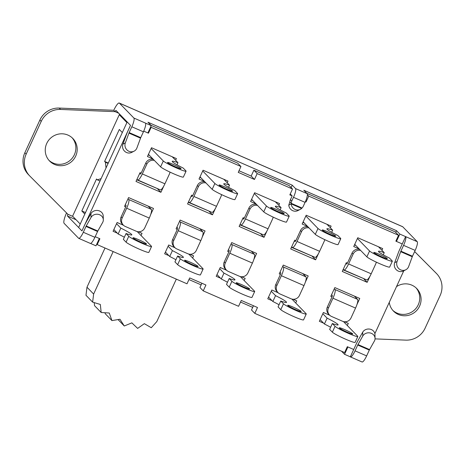 <?xml version="1.0" encoding="UTF-8"?>
<svg xmlns="http://www.w3.org/2000/svg" width="465" height="465" viewBox="0 0 465 465"><rect width="100%" height="100%" fill="white"/><g stroke="black" fill="none" stroke-linecap="round" stroke-linejoin="round"><path stroke-width="0.7" d="M318.513 253.506L315.613 259.825L290.695 248.949L294.74 240.155L295.85 240.638L300.495 230.535A6.481 6.295 -44.2 0 1 308.039 226.879M295.077 241.573L295.019 241.55A1.622 0.355 -66.4 0 0 295.043 241.568A1.622 0.355 -66.4 0 0 295.827 240.626M295.019 241.55L294.397 240.911M303.163 221.852L315.299 234.354A12.636 1.099 24.7 0 0 327.412 240.864A12.636 1.099 24.7 0 0 338.078 244.561L340.775 238.702A12.636 1.099 -155.3 0 1 330.109 234.999A12.636 1.099 -155.3 0 1 317.996 228.489L305.86 215.987M324.686 239.603A6.481 6.295 -44.2 0 1 324.14 241.48L319.618 251.315L297.025 241.451A8.097 1.773 113.6 0 1 292.456 247.508A8.097 1.773 113.6 0 1 292.322 247.415L291.7 246.77M297.025 241.451L301.547 231.622A6.481 6.295 -44.2 0 1 309.091 227.96M292.456 247.508L315.049 257.366A8.097 1.773 -66.4 0 0 319.618 251.315M326.93 224.275L332.667 230.187L331.685 232.314M332.667 230.187A18.466 1.61 -155.3 0 0 326.901 228.821A18.466 1.61 -155.3 0 0 337.886 235.563L340.595 238.353A12.636 1.099 -155.3 0 1 340.775 238.702M322.315 230.187A7.452 0.651 -155.3 0 1 322.21 229.977A7.452 0.651 -155.3 0 1 329.249 232.5A7.452 0.651 -155.3 0 1 335.747 236.203A7.452 0.651 -155.3 0 1 329.458 234.023A7.452 0.651 -155.3 0 1 322.315 230.187M290.253 193.94L292.16 195.905L289.823 194.881L292.52 189.017L257.174 173.596L254.477 179.461L238.254 172.381L240.951 166.517L151.142 127.329L148.445 133.193L143.726 131.136M130.502 125.364L127.189 121.958L130.508 125.364L127.823 131.217A9.719 2.127 113.6 0 0 126.538 134.327L122.929 144.109A6.481 6.109 63.1 0 0 124.649 151.259A6.481 6.109 63.1 0 0 131.653 152.415L134.054 151.195A6.481 6.109 -116.9 0 1 127.055 150.038A6.481 6.109 -116.9 0 1 125.329 142.895L122.929 144.109M41.228 121.382A20.082 19.518 -44.2 0 1 60.56 109.444L59.229 108.072A20.082 19.518 135.8 0 0 39.897 120.017L41.228 121.382L26.174 154.107L24.848 152.741A20.082 19.518 135.8 0 0 28.4 174.567L29.731 175.939A20.082 19.518 -44.2 0 0 29.894 176.107L67.902 214.278A1.622 0.355 -66.4 0 0 67.489 216.016L81.939 230.902L130.485 125.352M81.939 230.902L84.653 225.077A9.719 2.127 113.6 0 1 86.135 222.165L90.954 213.627L91.047 217.422L86.228 225.961A1.622 0.355 -66.4 0 0 85.984 226.443L83.311 232.262A8.132 1.779 113.6 0 1 78.719 238.342A8.132 1.779 113.6 0 1 78.591 238.249L64.118 223.345A9.719 2.127 113.6 0 1 66.559 212.929M90.466 243.428L95.97 245.834L99.341 238.499L95.186 236.691L99.899 238.743L97.202 244.607L187.011 283.795L189.708 277.931L205.931 285.01L203.234 290.875L238.58 306.296L241.277 300.431L257.5 307.51L254.803 313.375L344.612 352.563L347.309 346.704L353.708 349.494L356.399 343.652A9.719 2.127 113.6 0 1 357.881 340.746L362.7 332.208L362.793 335.997A6.481 5.725 -1.5 0 1 370.006 332.934A6.481 5.725 -1.5 0 1 375.063 338.363A6.481 5.725 -1.5 0 1 374.383 341.054L369.565 349.599A1.622 0.355 113.6 0 0 369.315 350.081L366.641 355.899A8.132 1.779 -66.4 0 1 362.055 361.973L350.465 356.917A8.132 1.779 113.6 0 1 350.331 356.824L344.536 354.295L341.566 351.238M374.866 333.678L403.783 270.799M395.965 240.911L396.453 241.416L395.855 241.155L398.551 235.29L308.743 196.096L306.046 201.961L305.383 201.676M204.431 181.385L199.026 179.025L203.071 170.231L227.984 181.1L227.205 182.786M168.882 255.64L164.633 253.785L168.679 244.991L175.043 247.769M189.906 254.256L193.597 255.866L192.603 258.023M220.445 278.146L216.202 276.291L220.247 267.497L226.612 270.27M241.475 276.756L245.165 278.366L244.172 280.523M272.013 300.646L267.77 298.792L271.816 289.997L278.18 292.776M293.037 299.257L296.734 300.867L295.74 303.023M256 203.885L250.589 201.525L254.634 192.731L279.552 203.6L278.773 205.292M307.568 226.391L302.157 224.031L306.202 215.231L331.121 226.106L330.342 227.792M344.606 321.763L348.297 323.373L347.309 325.529M323.582 323.146L319.339 321.298L323.384 312.497L329.749 315.276M359.137 248.891L353.726 246.531L357.771 237.737L382.689 248.606L381.91 250.292M138.338 231.75L142.028 233.36L141.035 235.517M117.314 233.139L113.071 231.285L117.116 222.491L123.475 225.269M152.863 158.879L147.457 156.519L151.503 147.725L176.415 158.6L175.642 160.286M215.382 208.5L212.476 214.818L187.558 203.943L191.609 195.149L192.713 195.631L197.358 185.535A6.481 6.295 -44.2 0 1 204.908 181.873M174.863 247.595A6.481 6.295 -44.2 0 1 173.718 240.55L178.24 230.716L200.839 240.579L196.317 250.408A6.481 6.295 -44.2 0 1 187.825 253.745L176.816 248.944A6.481 6.295 -44.2 0 1 174.863 247.595L173.817 246.508A6.481 6.295 -44.2 0 1 172.672 239.469L177.305 229.39L176.096 228.867L180.141 220.073L205.059 230.942L202.223 237.104M226.432 270.095A6.481 6.295 -44.2 0 1 225.287 263.05L229.809 253.222L252.408 263.08L247.886 272.914A6.481 6.295 -44.2 0 1 239.394 276.251L228.385 271.444A6.481 6.295 -44.2 0 1 226.432 270.095L225.386 269.014A6.481 6.295 -44.2 0 1 224.235 261.969L228.873 251.896L227.664 251.367L231.71 242.573L256.628 253.442L253.791 259.61M278 292.595A6.481 6.295 -44.2 0 1 276.855 285.557L281.377 275.722L303.976 285.58L299.454 295.415A6.481 6.295 -44.2 0 1 290.962 298.751L279.953 293.95A6.481 6.295 -44.2 0 1 278 292.595L276.948 291.514A6.481 6.295 -44.2 0 1 275.803 284.475L280.442 274.397L279.233 273.873L283.278 265.073L308.196 275.948L305.36 282.11M266.945 231.006L264.044 237.319L239.126 226.449L243.172 217.655L244.282 218.137L248.926 208.035A6.481 6.295 -44.2 0 1 256.477 204.373M329.569 315.101A6.481 6.295 -44.2 0 1 328.424 308.057L332.946 298.222L355.545 308.086L351.023 317.921A6.481 6.295 -44.2 0 1 342.531 321.251L331.522 316.45A6.481 6.295 -44.2 0 1 329.569 315.101L328.517 314.015A6.481 6.295 -44.2 0 1 327.372 306.976L332.004 296.903L330.801 296.374L334.847 287.579L359.759 298.449L356.928 304.61M370.082 276.012L367.176 282.325L342.263 271.455L346.309 262.655L347.419 263.138L352.063 253.041A6.481 6.295 -44.2 0 1 359.608 249.38M123.301 225.089A6.481 6.295 -44.2 0 1 122.15 218.05L126.678 208.215L149.271 218.073L144.749 227.908A6.481 6.295 -44.2 0 1 136.257 231.245L125.248 226.438A6.481 6.295 -44.2 0 1 123.301 225.089L122.249 224.008A6.481 6.295 -44.2 0 1 121.103 216.963L125.736 206.89L124.533 206.367L128.578 197.567L153.491 208.442L150.654 214.603M163.814 186L160.907 192.312L135.995 181.443L140.041 172.649L141.145 173.131L145.789 163.029A6.481 6.295 -44.2 0 1 153.34 159.373M346.646 264.079L346.588 264.05A1.622 0.355 -66.4 0 0 346.611 264.074A1.622 0.355 -66.4 0 0 347.396 263.132M346.588 264.05L345.96 263.411M354.731 244.352L366.868 256.854A12.636 1.099 24.7 0 0 378.981 263.364A12.636 1.099 24.7 0 0 389.647 267.067L392.344 261.202A12.636 1.099 -155.3 0 1 381.678 257.5A12.636 1.099 -155.3 0 1 369.565 250.995L357.428 238.487M376.255 262.109A6.481 6.295 -44.2 0 1 375.708 263.981L371.186 273.815L348.587 263.957A8.097 1.773 113.6 0 1 344.019 270.008A8.097 1.773 113.6 0 1 343.891 269.915L343.263 269.276M348.587 263.957L353.115 254.123A6.481 6.295 -44.2 0 1 360.66 250.461M344.019 270.008L366.618 279.872A8.097 1.773 -66.4 0 0 371.186 273.815M378.498 246.781L384.235 252.687L383.253 254.814M384.235 252.687A18.466 1.61 -155.3 0 0 378.469 251.327A18.466 1.61 -155.3 0 0 389.455 258.063L392.164 260.853A12.636 1.099 -155.3 0 1 392.344 261.202M373.883 252.687A7.452 0.651 -155.3 0 1 373.779 252.483A7.452 0.651 -155.3 0 1 380.818 255.006A7.452 0.651 -155.3 0 1 387.316 258.709A7.452 0.651 -155.3 0 1 381.027 256.523A7.452 0.651 -155.3 0 1 373.883 252.687M243.509 219.073L243.451 219.05A1.622 0.355 -66.4 0 0 243.48 219.067A1.622 0.355 -66.4 0 0 244.259 218.126M243.451 219.05L242.829 218.405M251.594 199.346L263.736 211.854A12.636 1.099 24.7 0 0 275.844 218.358A12.636 1.099 24.7 0 0 286.51 222.061L289.207 216.196A12.636 1.099 -155.3 0 1 278.541 212.499A12.636 1.099 -155.3 0 1 266.433 205.989L254.291 193.487M273.118 217.103A6.481 6.295 -44.2 0 1 272.577 218.98L268.049 228.809L245.456 218.951A8.097 1.773 113.6 0 1 240.887 225.002A8.097 1.773 113.6 0 1 240.754 224.909L240.132 224.269M245.456 218.951L249.978 209.116A6.481 6.295 -44.2 0 1 257.523 205.46M240.887 225.002L263.481 234.866A8.097 1.773 -66.4 0 0 268.049 228.809M275.361 201.775L281.098 207.681L280.116 209.808M281.098 207.681A18.466 1.61 -155.3 0 0 275.332 206.321A18.466 1.61 -155.3 0 0 286.318 213.057L289.027 215.847A12.636 1.099 -155.3 0 1 289.207 216.196M270.746 207.681A7.452 0.651 -155.3 0 1 270.642 207.477A7.452 0.651 -155.3 0 1 277.681 210A7.452 0.651 -155.3 0 1 284.179 213.702A7.452 0.651 -155.3 0 1 277.89 211.523A7.452 0.651 -155.3 0 1 270.746 207.681M191.94 196.573L191.882 196.544A1.622 0.355 -66.4 0 0 191.911 196.561A1.622 0.355 -66.4 0 0 192.69 195.626M191.882 196.544L191.26 195.905M200.026 176.845L212.168 189.348A12.636 1.099 24.7 0 0 224.275 195.858A12.636 1.099 24.7 0 0 234.941 199.561L237.638 193.696A12.636 1.099 -155.3 0 1 226.972 189.993A12.636 1.099 -155.3 0 1 214.865 183.483L202.723 170.981M221.549 194.603A6.481 6.295 -44.2 0 1 221.009 196.474L216.487 206.309L193.888 196.451A8.097 1.773 113.6 0 1 189.319 202.502A8.097 1.773 113.6 0 1 189.185 202.409L188.563 201.769M193.888 196.451L198.41 186.616A6.481 6.295 -44.2 0 1 205.96 182.954M189.319 202.502L211.918 212.366A8.097 1.773 -66.4 0 0 216.487 206.309M223.793 179.275L229.53 185.18L228.553 187.308M229.53 185.18A18.466 1.61 -155.3 0 0 223.764 183.82A18.466 1.61 -155.3 0 0 234.749 190.557L237.458 193.347A12.636 1.099 -155.3 0 1 237.638 193.696M219.178 185.18A7.452 0.651 -155.3 0 1 219.073 184.971A7.452 0.651 -155.3 0 1 226.112 187.5A7.452 0.651 -155.3 0 1 232.61 191.202A7.452 0.651 -155.3 0 1 226.321 189.017A7.452 0.651 -155.3 0 1 219.178 185.18M140.372 174.067L140.314 174.044A1.622 0.355 -66.4 0 0 140.343 174.061A1.622 0.355 -66.4 0 0 141.122 173.119M140.314 174.044L139.692 173.399M148.457 154.345L160.599 166.848A12.636 1.099 24.7 0 0 172.707 173.358A12.636 1.099 24.7 0 0 183.373 177.055L186.07 171.196A12.636 1.099 -155.3 0 1 175.404 167.493A12.636 1.099 -155.3 0 1 163.296 160.983L151.154 148.48M169.981 172.096A6.481 6.295 -44.2 0 1 169.44 173.974L164.918 183.809L142.319 173.945A8.097 1.773 113.6 0 1 137.75 180.002A8.097 1.773 113.6 0 1 137.617 179.909L136.995 179.263M142.319 173.945L146.841 164.11A6.481 6.295 -44.2 0 1 154.392 160.454M137.75 180.002L160.349 189.859A8.097 1.773 -66.4 0 0 164.918 183.809M172.224 156.769L177.961 162.674L176.985 164.808M177.961 162.674A18.466 1.61 -155.3 0 0 172.201 161.314A18.466 1.61 -155.3 0 0 183.181 168.051L185.89 170.841A12.636 1.099 -155.3 0 1 186.07 171.196M167.609 162.674A7.452 0.651 -155.3 0 1 167.505 162.471A7.452 0.651 -155.3 0 1 174.544 164.994A7.452 0.651 -155.3 0 1 181.042 168.696A7.452 0.651 -155.3 0 1 174.753 166.517A7.452 0.651 -155.3 0 1 167.609 162.674M343.472 321.577L357.637 336.166A12.636 1.099 -155.3 0 1 357.818 336.515A12.636 1.099 -155.3 0 1 347.152 332.818A12.636 1.099 -155.3 0 1 335.044 326.308L332.336 323.518L329.639 329.383L332.347 332.173A12.636 1.099 24.7 0 0 344.455 338.683A12.636 1.099 24.7 0 0 355.121 342.38L357.818 336.515M355.545 308.086A8.097 1.773 -66.4 0 0 357.585 299.384L354.406 296.112M332.004 296.903L331.993 296.885A1.622 0.355 -66.4 0 0 332.289 295.391L331.586 294.665M357.585 299.384L334.986 289.526A8.097 1.773 113.6 0 1 332.946 298.222M334.986 289.526L334.283 288.8M320.123 319.589L324.413 324.006L327.11 318.141L322.82 313.724M326.343 313.788L323.367 312.538M327.11 318.141A18.466 1.61 -155.3 0 1 338.096 324.878A18.466 1.61 -155.3 0 1 332.336 323.518M352.685 333.818A7.452 0.651 -155.3 0 1 352.79 334.021A7.452 0.651 -155.3 0 1 345.751 331.499A7.452 0.651 -155.3 0 1 339.252 327.796A7.452 0.651 -155.3 0 1 345.542 329.981A7.452 0.651 -155.3 0 1 352.685 333.818M330.615 327.255A18.466 1.61 24.7 0 0 324.413 324.006M291.904 299.076L306.075 313.666A12.636 1.099 -155.3 0 1 306.249 314.015A12.636 1.099 -155.3 0 1 295.583 310.312A12.636 1.099 -155.3 0 1 283.476 303.808L280.767 301.018L278.07 306.877L280.779 309.667A12.636 1.099 24.7 0 0 292.886 316.177A12.636 1.099 24.7 0 0 303.552 319.879L306.249 314.015M303.976 285.58A8.097 1.773 -66.4 0 0 306.017 276.884L302.843 273.612M280.442 274.397L280.424 274.379A1.622 0.355 -66.4 0 0 280.721 272.885L280.017 272.165M306.017 276.884L283.418 267.02A8.097 1.773 113.6 0 1 281.377 275.722M283.418 267.02L282.714 266.3M268.555 297.083L272.85 301.5L275.547 295.641L271.252 291.218M274.774 291.288L271.798 290.038M275.547 295.641A18.466 1.61 -155.3 0 1 286.527 302.378A18.466 1.61 -155.3 0 1 280.767 301.018M301.117 311.318A7.452 0.651 -155.3 0 1 301.221 311.521A7.452 0.651 -155.3 0 1 294.182 308.998A7.452 0.651 -155.3 0 1 287.684 305.296A7.452 0.651 -155.3 0 1 293.973 307.475A7.452 0.651 -155.3 0 1 301.117 311.318M279.047 304.749A18.466 1.61 24.7 0 0 272.85 301.5M137.204 231.57L151.369 246.159A12.636 1.099 -155.3 0 1 151.549 246.508A12.636 1.099 -155.3 0 1 140.883 242.806A12.636 1.099 -155.3 0 1 128.77 236.296L126.062 233.506L123.365 239.37L126.073 242.16A12.636 1.099 24.7 0 0 138.186 248.67A12.636 1.099 24.7 0 0 148.852 252.373L151.549 246.508M149.271 218.073A8.097 1.773 -66.4 0 0 151.311 209.378L148.137 206.105M125.736 206.89L125.719 206.873A1.622 0.355 -66.4 0 0 126.021 205.379L125.318 204.652M151.311 209.378L128.718 199.514A8.097 1.773 113.6 0 1 126.678 208.215M128.718 199.514L128.015 198.793M113.855 229.576L118.145 233.994L120.842 228.129L116.552 223.712M120.069 223.781L117.093 222.532M120.842 228.129A18.466 1.61 -155.3 0 1 131.828 234.871A18.466 1.61 -155.3 0 1 126.062 233.506M146.417 243.805A7.452 0.651 -155.3 0 1 146.522 244.015A7.452 0.651 -155.3 0 1 139.477 241.492A7.452 0.651 -155.3 0 1 132.984 237.789A7.452 0.651 -155.3 0 1 139.273 239.969A7.452 0.651 -155.3 0 1 146.417 243.805M124.347 237.243A18.466 1.61 24.7 0 0 118.145 233.994M188.767 254.07L202.938 268.66A12.636 1.099 -155.3 0 1 203.118 269.008A12.636 1.099 -155.3 0 1 192.452 265.312A12.636 1.099 -155.3 0 1 180.339 258.802L177.63 256.012L174.933 261.876L177.642 264.666A12.636 1.099 24.7 0 0 189.755 271.171A12.636 1.099 24.7 0 0 200.421 274.873L203.118 269.008M200.839 240.579A8.097 1.773 -66.4 0 0 202.88 231.878L199.706 228.606M177.305 229.39L177.287 229.373A1.622 0.355 -66.4 0 0 177.589 227.879L176.886 227.158M202.88 231.878L180.286 222.02A8.097 1.773 113.6 0 1 178.24 230.716M180.286 222.02L179.583 221.294M165.424 252.077L169.713 256.5L172.41 250.635L168.121 246.218M171.637 246.281L168.661 245.032M172.41 250.635A18.466 1.61 -155.3 0 1 183.396 257.372A18.466 1.61 -155.3 0 1 177.63 256.012M197.98 266.311A7.452 0.651 -155.3 0 1 198.09 266.515A7.452 0.651 -155.3 0 1 191.045 263.992A7.452 0.651 -155.3 0 1 184.547 260.29A7.452 0.651 -155.3 0 1 190.842 262.469A7.452 0.651 -155.3 0 1 197.98 266.311M175.91 259.743A18.466 1.61 24.7 0 0 169.713 256.5M240.335 276.576L254.506 291.166A12.636 1.099 -155.3 0 1 254.686 291.514A12.636 1.099 -155.3 0 1 244.02 287.812A12.636 1.099 -155.3 0 1 231.907 281.302L229.199 278.512L226.502 284.377L229.21 287.167A12.636 1.099 24.7 0 0 241.323 293.677A12.636 1.099 24.7 0 0 251.989 297.379L254.686 291.514M252.408 263.08A8.097 1.773 -66.4 0 0 254.448 254.378L251.274 251.112M228.873 251.896L228.856 251.879A1.622 0.355 -66.4 0 0 229.158 250.385L228.455 249.659M223.206 268.787L220.23 267.532M227.478 282.249A18.466 1.61 24.7 0 0 221.282 279L223.979 273.135L219.689 268.718M223.979 273.135A18.466 1.61 -155.3 0 1 234.965 279.872A18.466 1.61 -155.3 0 1 229.199 278.512M249.548 288.812A7.452 0.651 -155.3 0 1 249.659 289.021A7.452 0.651 -155.3 0 1 242.614 286.492A7.452 0.651 -155.3 0 1 236.115 282.79A7.452 0.651 -155.3 0 1 242.41 284.975A7.452 0.651 -155.3 0 1 249.548 288.812M216.992 274.582L221.282 279M254.448 254.378L231.855 244.52A8.097 1.773 113.6 0 1 229.809 253.222M231.855 244.52L231.152 243.794M239.004 170.754L251.187 176.066L253.884 170.202L289.224 185.628L292.52 189.017M253.884 170.202L257.174 173.596M251.187 176.066L254.477 179.461M240.951 166.517L237.656 163.122L150.927 125.277M150.689 126.864L151.142 127.329M147.992 132.723L148.445 133.193M305.499 201.403L306.046 201.961M97.202 244.607L96.749 244.137M254.803 313.375L251.507 309.981L253.454 305.743M203.234 290.875L199.938 287.475L201.886 283.243M78.637 227.507L127.189 121.958M199.776 177.392L201.136 177.985M189.307 254.622L189.493 254.21M240.876 277.128L241.062 276.716M292.444 299.629L292.63 299.216M251.338 199.898L252.698 200.491M302.907 222.398L304.267 222.991M344.007 322.129L344.199 321.722M354.475 244.898L355.835 245.497M137.739 232.122L137.925 231.71M148.207 154.892L149.567 155.484M188.308 202.316L209.273 211.209M200.77 229.704L201.008 229.175M252.338 252.204L252.576 251.681M303.907 274.705L304.145 274.181M239.876 224.816L260.842 233.715M291.445 247.322L312.41 256.215M355.469 297.211L355.713 296.682M343.013 269.822L363.979 278.715M149.201 207.198L149.445 206.675M136.745 179.816L157.705 188.709M157.612 188.918L160.907 192.312M363.88 278.93L367.176 282.325M312.311 256.424L315.613 259.825M260.743 233.924L264.044 237.319M209.174 211.418L212.476 214.818M307.377 194.69L308.743 196.096M398.551 235.29L395.256 231.895L306.79 193.289M292.16 195.905L290.422 199.706A6.481 6.295 135.8 0 0 289.846 201.92L288.777 205.123A6.481 6.109 63.1 0 0 297.867 210.599L300.268 209.378A6.481 6.109 -116.9 0 1 291.177 203.903L291.177 203.292A6.481 6.295 -44.2 0 1 291.753 201.078L290.422 199.706M291.131 187.587L292.235 185.18L295.537 188.581A8.132 1.779 113.6 0 1 293.485 197.311L291.753 201.078M395.744 232.395L396.529 230.692L303.825 190.237L307.121 193.632A8.132 1.779 113.6 0 1 305.075 202.368L303.343 206.135A6.481 6.295 -44.2 0 1 302.029 208.029L301.599 208.448A6.481 6.109 -116.9 0 1 300.268 209.378M396.459 241.416L399.83 234.087L405.625 236.615A8.132 1.779 113.6 0 1 403.574 245.351L400.9 251.17A1.622 0.355 -66.4 0 0 400.685 251.687L397.075 261.469L394.669 262.69L398.278 252.908A9.719 2.127 113.6 0 1 399.569 249.798L402.254 243.945L396.453 241.416M396.529 230.692L399.83 234.087M127.201 121.964L116.041 110.467A1.622 0.355 -66.4 0 0 116.012 110.449A1.622 0.355 -66.4 0 0 115.099 111.658L60.56 109.444M108.299 163.029L104.608 161.419L119.307 129.462L122.312 132.554M85.508 212.575L81.817 210.965L96.517 179.008L97.313 179.833L101.103 178.659M126.899 122.586L119.267 114.727L72.604 216.167L80.236 224.031M119.267 114.727L120.551 115.117M100.022 181.013L97.313 179.833M84.822 214.063L81.817 210.965M108.113 163.424L105.404 162.239L104.608 161.419M106.032 167.958L105.404 162.239M105.009 248.014L86.984 287.207L93.634 294.054L92.622 302.128L100.33 304.459L101.178 312.503L109.263 313.009L111.92 320.594L119.958 319.252L124.277 325.988L131.862 322.867L137.634 328.406L144.353 323.669L151.27 327.72L156.786 321.611L176.328 279.134M113.169 251.571L93.634 294.054M111.92 320.594L105.27 313.747L104.916 312.736M101.178 312.503L94.529 305.65L94.209 302.61M92.622 302.128L85.973 295.281L86.984 287.207M118.046 319.571L124.277 325.988M24.848 152.741L39.897 120.017M59.229 108.072L113.768 110.286L115.099 111.658L118.738 113.245M414.641 251.542L436.432 273.461A20.082 19.518 -44.2 0 1 436.6 273.629A20.082 19.518 -44.2 0 1 440.152 295.461L425.103 328.185A20.082 19.518 -44.2 0 1 405.771 340.13L375.052 338.88M436.6 273.629L435.269 272.263A20.082 19.518 135.8 0 0 435.106 272.089M392.844 310.393A16.199 15.74 135.8 0 0 414.739 309.737A16.199 15.74 135.8 0 0 416.041 287.864M48.959 160.332A16.199 15.74 135.8 0 0 70.86 159.681A16.199 15.74 135.8 0 0 72.156 137.809M29.731 175.939A20.082 19.518 -44.2 0 1 26.174 154.107M46.738 143.435A16.199 15.74 -44.2 0 1 72.842 138.471A16.199 15.74 -44.2 0 1 72.191 161.047A16.199 15.74 -44.2 0 1 49.604 161.041A16.199 15.74 -44.2 0 1 46.738 143.435M396.517 286.603A16.199 15.74 -44.2 0 1 416.727 288.533A16.199 15.74 -44.2 0 1 416.07 311.108A16.199 15.74 -44.2 0 1 393.483 311.097A16.199 15.74 -44.2 0 1 389.269 302.366M436.432 273.461L414.629 251.565M113.768 110.286A9.719 2.127 113.6 0 1 119.249 103.027A9.719 2.127 113.6 0 1 119.412 103.137L133.879 118.034A8.132 1.779 113.6 0 1 131.828 126.771L129.154 132.589A1.622 0.355 -66.4 0 0 128.939 133.106L125.329 142.895M397.075 261.469A6.481 6.109 -116.9 0 0 398.801 268.619A6.481 6.109 -116.9 0 0 405.8 269.776A6.481 6.109 -116.9 0 0 408.659 266.526L412.269 256.744A1.622 0.355 113.6 0 1 412.484 256.227L415.164 250.408A8.132 1.779 -66.4 0 0 417.21 241.672L402.742 226.775A9.719 2.127 -66.4 0 0 402.585 226.658L119.249 103.027M347.907 346.96L353.702 349.494L350.331 356.824M134.054 151.195A6.481 6.109 -116.9 0 0 136.919 147.951L140.529 138.163A1.622 0.355 113.6 0 1 140.744 137.646L143.418 131.828A8.132 1.779 -66.4 0 0 145.469 123.091L151.259 125.62L147.963 122.225L292.235 185.18M362.793 335.997L357.974 344.542A1.622 0.355 -66.4 0 0 357.73 345.024L355.051 350.843A8.132 1.779 113.6 0 1 350.465 356.917M78.719 238.342L90.309 243.398A8.132 1.779 -66.4 0 0 94.895 237.319L97.574 231.5A1.622 0.355 113.6 0 1 97.819 231.018L102.637 222.479A6.481 5.725 -1.5 0 0 103.323 219.782L103.224 215.993A6.481 5.725 178.5 0 0 98.167 210.564A6.481 5.725 178.5 0 0 90.954 213.627M252.704 307.371L240.527 302.058M201.136 284.871L188.959 279.558M302.029 208.029L291.177 203.292L289.846 201.92M301.599 208.448L291.177 203.903L288.777 205.123M402.254 243.945L405.625 236.615L417.21 241.672M394.669 262.69A6.481 6.109 63.1 0 0 396.395 269.84A6.481 6.109 63.1 0 0 403.399 270.996L405.8 269.776M91.047 217.422A6.481 5.725 -1.5 0 1 98.26 214.353A6.481 5.725 -1.5 0 1 103.323 219.782M375.063 338.363L374.97 334.568A6.481 5.725 178.5 0 0 369.908 329.139A6.481 5.725 178.5 0 0 362.7 332.208M147.887 132.949L151.259 125.62M344.536 354.295L347.907 346.966M148.777 206.762L149.3 206.989M200.339 229.262L200.868 229.489M317.996 228.489L315.299 234.354M300.495 230.535L301.547 231.622M369.565 250.995L366.868 256.854M352.063 253.041L353.115 254.123M266.433 205.989L263.736 211.854M248.926 208.035L249.978 209.116M214.865 183.483L212.168 189.348M197.358 185.535L198.41 186.616M163.296 160.983L160.599 166.848M145.789 163.029L146.841 164.11M328.424 308.057L327.372 306.976M335.044 326.308L332.347 332.173M276.855 285.557L275.803 284.475M283.476 303.808L280.779 309.667M122.15 218.05L121.103 216.963M128.77 236.296L126.073 242.16M173.718 240.55L172.672 239.469M180.339 258.802L177.642 264.666M231.907 281.302L229.21 287.167M225.287 263.05L224.235 261.969M72.871 216.446L67.902 214.278M119.412 103.137L402.742 226.775M67.489 216.016L76.103 219.776M305.075 202.368L293.485 197.311M415.164 250.408L403.574 245.351M412.484 256.227L400.9 251.17M143.418 131.828L131.828 126.771M145.469 123.091L133.879 118.034M307.121 193.632L295.537 188.581M140.744 137.646L129.154 132.589M355.051 350.843L366.641 355.899M83.311 232.262L94.895 237.319M85.984 226.443L97.574 231.5M357.73 345.024L369.315 350.081M140.529 138.163L128.939 133.106M412.269 256.744L400.685 251.687M357.974 344.542L369.565 349.599M86.228 225.961L97.819 231.018"/></g></svg>
